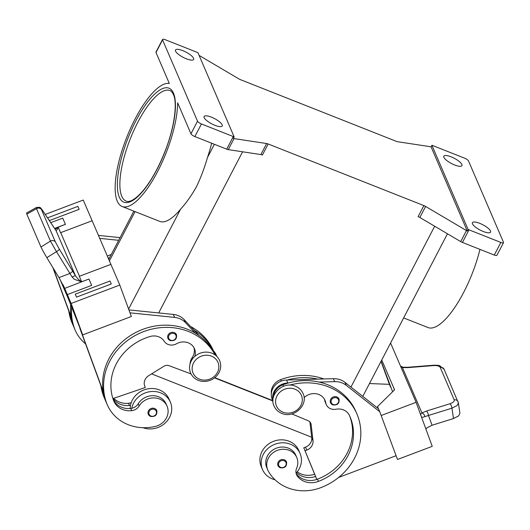 <?xml version="1.0" encoding="UTF-8"?>
<svg xmlns="http://www.w3.org/2000/svg" width="530" height="530" viewBox="0 0 530 530"><rect width="100%" height="100%" fill="white"/><g stroke="black" fill="none" stroke-linecap="round" stroke-linejoin="round"><path stroke-width="0.79" d="M113.042 398.553A18.576 16.748 156.7 0 0 129.479 405.49A9.288 8.374 156.7 0 0 130.506 405.324A20.438 18.418 -23.3 0 1 132.328 400.124A20.438 18.418 -23.3 0 1 151.282 388.503A20.438 18.418 -23.3 0 1 169.096 399.169L170.369 402.124A20.438 18.418 156.7 0 0 152.554 391.458A20.438 18.418 156.7 0 0 133.6 403.078A20.438 18.418 156.7 0 0 131.778 408.279A9.288 8.374 156.7 0 0 138.204 403.767A15.794 14.237 -23.3 0 1 148.844 396.162A15.794 14.237 -23.3 0 1 166.102 403.953L167.056 406.166A15.794 14.237 -23.3 0 1 155.297 426.431A43.944 39.611 -23.3 0 1 107.272 404.761A43.944 39.611 -23.3 0 1 106.55 402.946A59.453 53.583 -23.3 0 1 140.331 332.973A59.453 53.583 -23.3 0 1 215.067 354.901M142.968 427.697A20.438 18.418 156.7 0 0 169.587 417.322A20.438 18.418 156.7 0 0 170.369 402.124M154.608 408.491A4.644 4.187 -23.3 0 1 156.82 410.598C157.357 414.99 155.27 416.931 150.553 416.434L148.287 414.268A4.644 4.187 -23.3 0 1 149.473 409.505A4.644 4.187 -23.3 0 1 154.608 408.491M300.073 453.455L298.801 450.5A20.438 18.418 156.7 0 0 280.986 439.827A20.438 18.418 156.7 0 0 262.032 451.447A20.438 18.418 156.7 0 0 261.257 466.645L262.529 469.6A20.438 18.418 -23.3 0 1 263.304 454.409A20.438 18.418 -23.3 0 1 282.258 442.788A20.438 18.418 -23.3 0 1 300.073 453.455A20.438 18.418 -23.3 0 1 299.298 468.652A20.438 18.418 -23.3 0 1 296.078 473.191M274.977 479.723A20.438 18.418 -23.3 0 1 262.529 469.6M277.992 465.592L280.264 467.765C284.968 468.275 287.055 466.327 286.525 461.921A4.644 4.187 156.7 0 0 284.312 459.815A4.644 4.187 156.7 0 0 279.184 460.828A4.644 4.187 156.7 0 0 277.992 465.592A4.644 4.187 156.7 0 0 280.211 467.699M304.094 397.672A13.005 11.72 -23.3 0 1 325.029 400.382A13.005 11.72 -23.3 0 1 325.745 402.82A9.288 8.374 156.7 0 0 326.255 404.562A9.288 8.374 156.7 0 0 335.974 409.233A13.005 11.72 -23.3 0 1 349.429 415.434A52.019 46.885 -23.3 0 1 350.052 416.818A52.019 46.885 -23.3 0 1 318.411 481.406A18.576 16.748 -23.3 0 1 297.489 476.271A9.288 8.374 -23.3 0 1 296.535 474.648A9.288 8.374 -23.3 0 1 296.621 468.295A15.794 14.237 156.7 0 0 296.767 457.503A15.794 14.237 156.7 0 0 296.184 456.31A15.794 14.237 156.7 0 0 275.971 450.97A15.794 14.237 156.7 0 0 267.756 469.977A15.794 14.237 156.7 0 0 268.339 471.17A43.944 39.611 156.7 0 0 320.716 487.693A59.453 53.583 156.7 0 0 356.882 413.884A59.453 53.583 156.7 0 0 289.705 385.125M296.767 457.503L295.813 455.283A15.794 14.237 156.7 0 0 295.23 454.091A15.794 14.237 156.7 0 0 275.017 448.751A15.794 14.237 156.7 0 0 266.802 467.758L267.756 469.977M272.963 400.846A14.86 13.396 -23.3 0 1 287.836 382.991L288.532 382.971A59.453 53.583 156.7 0 0 282.868 384.826A13.932 12.561 156.7 0 0 274.288 393.161A13.932 12.561 156.7 0 0 273.473 396.983M323.863 378.957A59.453 53.583 156.7 0 0 280.642 379.652A13.932 12.561 156.7 0 0 272.062 387.986A13.932 12.561 156.7 0 0 271.314 393.73M336.828 396.957A4.644 4.187 -23.3 0 1 339.048 399.063C339.571 403.469 337.484 405.41 332.78 404.9L330.515 402.734A4.644 4.187 -23.3 0 1 331.7 397.97A4.644 4.187 -23.3 0 1 336.828 396.957M426.504 411.042A3.717 1.226 72.7 0 1 427.697 412.83A3.717 1.226 72.7 0 1 428.485 415.467L451.964 408.16A3.717 1.226 -107.3 0 0 451.169 405.516A3.717 1.226 -107.3 0 0 449.977 403.734L426.504 411.042L421.94 412.95L420.383 414.632M400.812 366.773L402.436 367.608L407.828 367.621L433.573 365.581C437.151 365.395 439.37 366.005 440.218 367.416L454.164 399.839C454.561 401.336 453.17 402.634 449.977 403.734M421.516 417.09L422.9 417.256L428.485 415.467L432.069 425.239L426.816 427.949L425.901 429.048M453.488 418.567L451.964 408.16L457.145 405.523L458.404 402.972L459.914 413.241L458.669 415.871L453.488 418.567L432.069 425.239M194.775 356.445A13.005 11.72 156.7 0 0 194.464 348.714A13.005 11.72 156.7 0 0 176.51 343.765A9.288 8.374 -23.3 0 1 164.234 341.274A13.005 11.72 156.7 0 0 150.03 336.523A52.019 46.885 156.7 0 0 113.499 400.316A18.576 16.748 156.7 0 0 113.804 401.084A18.576 16.748 156.7 0 0 131.705 410.664A9.288 8.374 156.7 0 0 139.158 405.987A15.794 14.237 -23.3 0 1 149.798 398.381A15.794 14.237 -23.3 0 1 167.056 406.172M190.038 363.964A13.932 12.561 -23.3 0 1 192.271 357.412A13.005 11.72 156.7 0 0 193.92 347.634M174.271 332.628A4.644 4.187 -23.3 0 1 176.483 334.735C177.027 339.127 174.94 341.075 170.223 340.571L167.95 338.405A4.644 4.187 -23.3 0 1 169.143 333.642A4.644 4.187 -23.3 0 1 174.271 332.628M43.255 251.485L46.832 257.646L56.465 251.651L72.146 277.064L74.392 279.343L81.554 281.827L78.241 279.237L75.512 275.858L59.34 249.146A3.717 0.689 148.7 0 1 58.565 250.153A3.717 0.689 148.7 0 1 56.465 251.651L50.443 241.104L40.969 247L43.255 251.485M59.34 249.146L55.431 242.051L41.486 209.622C40.969 208.35 41.453 208.807 42.93 210.993L56.008 230.517L57.015 229.881L58.234 227.29L55.186 229.351M58.088 227.264L65.415 224.336L54.55 228.443M72.636 271.009A3.717 0.689 -31.3 0 1 71.868 272.016A3.717 0.689 -31.3 0 1 69.761 273.513L58.969 277.594L64.68 288.38L88.941 279.032L91.67 285.378L67.343 294.581L71.159 303.445L119.8 285.047L110.903 264.357L79.314 276.302L81.64 281.708M41.486 209.622A3.717 3.352 156.7 0 0 39.28 208.171A3.717 3.352 156.7 0 0 36.497 208.674L50.443 241.104A3.717 3.352 156.7 0 1 53.225 240.6A3.717 3.352 156.7 0 1 55.431 242.051M403.655 317.907L428.074 327.573A65.952 21.167 -68.4 0 0 463.624 292.481A65.952 21.167 -68.4 0 0 479.961 249.385M423.072 280.608L426.71 273.619M211.649 143.206A65.952 21.167 111.6 0 1 207.475 157.536C204.467 167.95 200.79 177.689 196.438 186.745C191.476 195.57 186.202 203.043 180.604 209.158A65.952 21.167 111.6 0 1 159.762 221.394L122.132 206.501A65.952 21.167 -68.4 0 0 157.682 171.415A65.952 21.167 -68.4 0 0 177.643 102.82L190.966 133.792A3.717 1.08 27.5 0 0 192.377 135.216A3.717 1.08 27.5 0 0 194.874 136.568L201.44 123.954A3.717 1.08 -152.5 0 1 198.942 122.602A3.717 1.08 -152.5 0 1 197.531 121.178L162.571 39.883A3.717 1.08 -152.5 0 1 162.544 39.465A3.717 1.08 -152.5 0 1 163.074 39.22A3.717 1.08 -152.5 0 1 165.208 39.704L197.047 52.304A3.717 1.08 -152.5 0 1 197.915 52.689A3.717 1.08 -152.5 0 1 197.948 52.702L234.141 136.846A3.717 1.08 -152.5 0 1 234.108 136.839A3.717 1.08 -152.5 0 1 233.286 136.554L201.44 123.954M162.544 39.465L155.979 52.079A3.717 1.08 27.5 0 0 156.005 52.496L169.322 83.475A65.952 21.167 -68.4 0 0 135.117 118.939A65.952 21.167 -68.4 0 0 122.132 206.501M199.114 55.411L238.805 78.844A3.717 1.08 27.5 0 0 239.659 79.301A3.717 1.08 27.5 0 0 240.527 79.692L396.221 141.298A3.717 1.08 27.5 0 0 397.043 141.583A3.717 1.08 27.5 0 0 397.772 141.749L430.386 146.704A3.717 1.08 -152.5 0 1 431.082 146.863L431.904 145.286A3.717 1.08 -152.5 0 1 431.937 145.293A3.717 1.08 -152.5 0 1 432.758 145.578L464.605 158.178A3.717 1.08 -152.5 0 1 467.102 159.53A3.717 1.08 -152.5 0 1 468.513 160.954L503.474 242.25A3.717 1.08 -152.5 0 1 503.5 242.674A3.717 1.08 -152.5 0 1 502.97 242.919A3.717 1.08 -152.5 0 1 500.837 242.435L494.271 255.049A3.717 1.08 27.5 0 0 496.398 255.526A3.717 1.08 27.5 0 0 496.935 255.281L503.5 242.674M233.286 136.554L226.721 149.168A3.717 1.08 27.5 0 0 227.542 149.453A3.717 1.08 27.5 0 0 228.271 149.619L234.015 138.582A3.717 1.08 -152.5 0 1 233.319 138.423L234.141 136.846M268.18 143.988A3.717 1.08 27.5 0 0 267.358 143.703A3.717 1.08 27.5 0 0 266.63 143.537L260.886 154.575A3.717 1.08 -152.5 0 1 261.615 154.74A3.717 1.08 -152.5 0 1 262.436 155.025L268.18 143.988L423.874 205.6L418.13 216.637A3.717 1.08 -152.5 0 1 418.998 217.022A3.717 1.08 -152.5 0 1 419.853 217.479L460.709 241.6A3.717 1.08 27.5 0 0 461.564 242.058A3.717 1.08 27.5 0 0 462.432 242.442L494.271 255.049M462.432 242.442L468.997 229.828A3.717 1.08 -152.5 0 1 468.129 229.444A3.717 1.08 -152.5 0 1 468.096 229.43L467.274 231.007A3.717 1.08 -152.5 0 1 466.453 230.563L425.597 206.442A3.717 1.08 27.5 0 0 424.742 205.984A3.717 1.08 27.5 0 0 423.874 205.6M222.169 124.795A10.216 2.968 -152.5 0 1 222.236 125.954A10.216 2.968 -152.5 0 1 213.358 124.636A10.216 2.968 -152.5 0 1 204.169 117.673A10.216 2.968 -152.5 0 1 204.103 116.514A10.216 2.968 -152.5 0 1 212.981 117.832A10.216 2.968 -152.5 0 1 222.169 124.795M461.875 164.459A10.216 2.968 -152.5 0 1 461.941 165.618A10.216 2.968 -152.5 0 1 453.064 164.3A10.216 2.968 -152.5 0 1 443.875 157.337A10.216 2.968 -152.5 0 1 443.815 156.178A10.216 2.968 -152.5 0 1 452.686 157.503A10.216 2.968 -152.5 0 1 461.875 164.459M193.563 58.28A10.216 2.968 -152.5 0 1 193.622 59.439A10.216 2.968 -152.5 0 1 184.751 58.121A10.216 2.968 -152.5 0 1 175.562 51.158A10.216 2.968 -152.5 0 1 175.496 49.999A10.216 2.968 -152.5 0 1 184.374 51.317A10.216 2.968 -152.5 0 1 193.563 58.28M490.482 230.974A10.216 2.968 -152.5 0 1 490.548 232.133A10.216 2.968 -152.5 0 1 481.677 230.815A10.216 2.968 -152.5 0 1 472.482 223.852A10.216 2.968 -152.5 0 1 472.422 222.693A10.216 2.968 -152.5 0 1 481.293 224.011A10.216 2.968 -152.5 0 1 490.482 230.974M468.997 229.828L500.837 242.435M214.802 377.665L272.718 400.587M226.721 149.168L194.874 136.568M431.082 146.863L467.274 231.007M234.015 138.582L266.63 143.537M431.904 145.286L468.096 229.43M260.886 154.575L228.271 149.619M72.146 277.064A3.717 0.682 -30 0 1 75.512 275.858L56.008 230.517A3.717 3.26 -37.1 0 0 55.789 230.172A3.717 3.26 -37.1 0 0 55.782 230.166A3.717 3.26 -37.1 0 0 55.736 230.113M42.93 210.993A3.717 2.392 -33.6 0 0 42.837 210.834C40.167 207.19 40.618 206.905 36.272 207.555L36.497 208.674L26.831 214.12L40.969 247M81.554 281.827L88.941 279.032M58.969 277.594L46.832 257.646M60.559 232.696A3.717 3.352 156.7 0 0 60.725 232.637L92.147 220.752L60.559 232.696L58.234 227.29M75.247 294.163L76.519 297.118L111.267 283.981L76.519 297.125L75.247 294.163L109.995 281.019L111.26 283.974M65.468 224.468L62.739 218.128L50.714 222.679L62.745 218.128L65.415 224.336M36.272 207.555L26.533 213.04L26.831 214.12M91.663 285.378L89 279.177M67.343 294.581L64.68 288.38M63.222 284.988L64.614 288.234M59.93 279.191L68.145 298.291L82.687 334.9L71.159 303.445M45.236 214.438L83.25 200.055L110.903 264.357M49.343 220.612L79.162 209.337L77.89 206.375L47.514 217.863M119.8 285.047L131.334 316.503L82.687 334.9M81.11 331.224L103.218 391.537A59.453 53.583 -23.3 0 1 130.751 335.364A59.453 53.583 -23.3 0 1 195.278 333.085L185.44 322.591A18.576 16.748 156.7 0 0 174.608 317.397L129.982 312.826M85.549 343.857A43.944 39.611 -23.3 0 1 75.167 330.117L74.213 327.904A43.944 39.611 -23.3 0 1 73.491 326.082A59.453 53.583 -23.3 0 1 71.113 316.894L53.278 268.24M71.113 316.894A59.453 53.583 -23.3 0 1 70.689 304.882M107.345 256.076A59.453 53.583 -23.3 0 1 111.287 254.486M99.726 238.368L118.667 240.309M49.336 220.612L79.162 209.33M52.808 267.464L71.272 317.834M120.065 237.625L98.454 235.413M73.61 326.407A43.944 39.611 -23.3 0 1 72.941 324.95L71.987 322.73A43.944 39.611 -23.3 0 1 71.265 320.908A59.453 53.583 -23.3 0 1 68.787 311.07M75.167 330.117A43.944 39.611 -23.3 0 1 74.445 328.302A59.453 53.583 -23.3 0 1 71.63 307.301M108.299 258.296A59.453 53.583 -23.3 0 1 109.597 257.739M170.17 340.512A4.644 4.187 -23.3 0 1 167.95 338.405M128.909 309.891L173.336 314.442A18.576 16.748 -23.3 0 1 184.168 319.636L199.181 335.642M103.376 392.478L79.838 328.269M212.437 349.774L213.815 351.244A14.86 13.396 -23.3 0 1 216.134 354.775L216.836 356.418M216.604 356.186A14.86 13.396 156.7 0 0 215.087 354.199L214.65 353.735A59.453 53.583 -23.3 0 1 215.293 355.067M112.91 398.6L145.26 387.516L144.683 385.939A9.288 8.374 -23.3 0 1 148.711 375.671L163.903 366.257A5.572 5.022 -23.3 0 1 169.07 365.687L191.038 373.915M194.006 330.124A59.453 53.583 -23.3 0 1 213.378 350.781M195.278 333.085A59.453 53.583 -23.3 0 1 214.65 353.735M113.725 398.322A18.576 16.748 156.7 0 0 128.525 403.277A9.288 8.374 156.7 0 0 131.255 402.575M105.715 401.058A43.944 39.611 -23.3 0 1 105.046 399.593L104.092 397.374A43.944 39.611 -23.3 0 1 103.37 395.552A59.453 53.583 -23.3 0 1 100.892 385.714M105.046 399.593A43.944 39.611 -23.3 0 1 104.324 397.772A59.453 53.583 -23.3 0 1 101.945 388.583M190.681 326.579A59.453 53.583 -23.3 0 1 213.537 350.946M113.36 399.938A18.576 16.748 156.7 0 0 130.751 408.451A9.288 8.374 156.7 0 0 131.778 408.279M107.272 404.761L106.318 402.548A43.944 39.611 -23.3 0 1 105.596 400.726A59.453 53.583 -23.3 0 1 103.218 391.537M403.31 367.257A3.717 1.656 95.4 0 0 403.257 367.244A3.717 1.656 95.4 0 0 402.436 367.608L421.94 412.95A3.717 2.279 60.9 0 1 424.987 416.693M458.119 401.899A3.717 3.352 156.7 0 0 458.046 401.714A3.717 3.352 156.7 0 0 456.867 400.329A3.717 3.352 156.7 0 0 454.164 399.839M433.745 365.223C437.31 365.203 439.317 365.382 439.761 365.766L444.1 369.297A3.717 3.352 156.7 0 0 444.1 369.284A3.717 3.352 156.7 0 0 442.921 367.906A3.717 3.352 156.7 0 0 440.218 367.416M433.772 365.216A3.717 0.477 85.5 0 0 433.745 365.216L408.001 367.257A3.717 0.477 85.5 0 0 407.828 367.621M397.493 459.477L379.765 411.75L397.493 459.477L432.242 446.339L416.096 402.303L390.59 343.003M381.116 361.202L392.604 391.756M369.49 383.548L389.417 384.343L390.656 387.225M394.433 389.961L393.293 386.867L394.433 389.954M381.746 360.002L394.572 389.822L377.539 406.576L378.287 408.623M377.539 406.576L378.486 408.776M381.355 415.44L416.096 402.303M395.903 455.78L338.657 477.437M356.882 413.884L355.928 411.664A59.453 53.583 156.7 0 0 319.113 382.09L334.649 381.64A18.576 16.748 -23.3 0 1 346.262 385.323L379.772 411.744L378.5 408.789L344.99 382.368A18.576 16.748 156.7 0 0 333.377 378.685L317.841 379.129A59.453 53.583 156.7 0 0 287.26 380.017L317.841 379.129M381.01 361.407L389.417 384.343M332.727 404.841A4.644 4.187 -23.3 0 1 330.515 402.734M349.561 415.712A52.019 46.885 -23.3 0 1 317.457 479.186A18.576 16.748 -23.3 0 1 316.834 479.411L305.055 450.752L306.79 450.096A9.288 8.374 156.7 0 0 313.005 440.688L311.13 424.523A5.572 5.022 156.7 0 0 310.785 423.245A5.572 5.022 156.7 0 0 308.221 420.754L291.831 413.917M324.486 399.302A13.005 11.72 -23.3 0 1 324.791 400.6A9.288 8.374 156.7 0 0 325.301 402.343L326.255 404.562M287.26 380.017L286.564 380.036A14.86 13.396 156.7 0 0 272.268 399.534L272.97 401.183M378.5 408.789L379.772 411.744M309.898 421.893L311.733 437.727A9.288 8.374 -23.3 0 1 305.519 447.134L303.783 447.79L305.055 450.752M303.783 447.79L315.562 476.457A18.576 16.748 -23.3 0 1 296.595 472.614M316.788 479.425L315.562 476.457M319.113 382.09A59.453 53.583 156.7 0 0 288.532 382.971M316.834 479.411A18.576 16.748 -23.3 0 1 296.535 474.058A9.288 8.374 -23.3 0 1 296.144 473.495M314.648 474.224A18.576 16.748 -23.3 0 1 297.257 471.806M214.544 377.87L272.877 400.958M151.6 373.882L311.68 437.23M130.188 408.504A20.438 18.418 -23.3 0 1 130.506 405.324M150.5 416.375A4.644 4.187 -23.3 0 1 148.287 414.268M72.941 324.95A43.944 39.611 -23.3 0 1 72.219 323.128A59.453 53.583 -23.3 0 1 69.841 313.939M199.505 379.175A13.561 12.223 -23.3 0 1 193.556 362.937A13.561 12.223 -23.3 0 1 211.49 356.153A13.561 12.223 -23.3 0 1 217.439 372.391A13.561 12.223 -23.3 0 1 199.505 379.175M154.402 409.418A3.902 3.518 -23.3 0 1 156.118 414.089A3.902 3.518 -23.3 0 1 150.957 416.037A3.902 3.518 -23.3 0 1 149.241 411.366A3.902 3.518 -23.3 0 1 154.402 409.418M280.661 467.367A3.902 3.518 156.7 0 0 285.822 465.413A3.902 3.518 156.7 0 0 284.113 460.742A3.902 3.518 156.7 0 0 278.952 462.697A3.902 3.518 156.7 0 0 280.661 467.367M282.947 412.194A13.561 12.223 156.7 0 0 300.881 405.41A13.561 12.223 156.7 0 0 294.932 389.172A13.561 12.223 156.7 0 0 276.991 395.956A13.561 12.223 156.7 0 0 282.947 412.194M283.484 386.264L282.868 384.826M281.264 381.096L280.642 379.652M333.185 404.509A3.902 3.518 156.7 0 0 338.339 402.555A3.902 3.518 156.7 0 0 336.63 397.884A3.902 3.518 156.7 0 0 331.469 399.839A3.902 3.518 156.7 0 0 333.185 404.509M192.774 358.578L192.271 357.412M174.072 333.555A3.902 3.518 -23.3 0 1 175.781 338.226A3.902 3.518 -23.3 0 1 170.62 340.18A3.902 3.518 -23.3 0 1 168.911 335.51A3.902 3.518 -23.3 0 1 174.072 333.555M137.866 122.178A59.453 19.08 111.6 0 1 169.911 90.544C170.918 90.663 172.091 91.988 173.416 94.526C177.775 103.589 174.098 129.333 164.24 153.289C158 168.606 151.01 180.995 143.279 190.449C133.706 201.678 128.048 202.235 126.16 201.102A59.453 19.08 111.6 0 1 121.767 196.279A59.453 19.08 111.6 0 1 137.866 122.178M119.31 197.206A61.308 19.676 -68.4 0 0 156.887 169.567A61.308 19.676 -68.4 0 0 173.482 93.147A61.308 19.676 -68.4 0 0 135.912 120.787A61.308 19.676 -68.4 0 0 119.31 197.206M197.531 121.178L190.966 133.792M419.853 217.479L425.597 206.442M466.453 230.563L460.709 241.6M158.689 312.938L242.574 151.792M350.953 387.066L434.679 226.231M156.005 52.496L162.571 39.883M109.412 260.892L135.064 211.616M214.378 144.286L207.475 157.536M180.604 209.158L128.605 309.056M53.861 227.416L42.831 210.827A3.717 2.392 -33.6 0 0 42.831 210.827A3.717 2.392 -33.6 0 0 42.711 210.662M79.48 276.243L60.725 232.637M213.815 351.244L215.087 354.199M184.168 319.636L185.44 322.591M173.336 314.442L174.608 317.397M129.479 405.49L128.525 403.277M104.324 397.772L103.37 395.552M131.705 410.664L130.751 408.451M139.158 405.987L138.204 403.767M106.55 402.946L105.596 400.726M433.745 365.216A3.717 0.477 85.5 0 0 433.573 365.581M333.377 378.685L334.649 381.64M286.564 380.036L287.836 382.991M344.99 382.368L346.262 385.323M305.519 447.134L306.79 450.096M311.733 437.727L313.005 440.688M310.096 422.118L311.13 424.523M325.745 402.82L324.791 400.6M318.411 481.406L317.457 479.186M297.489 476.271L296.535 474.058M71.265 320.908L72.219 323.128M73.491 326.082L74.445 328.302M274.05 406.04C268.365 394.598 283.451 380.732 295.369 386.218C298.966 387.688 301.53 390.133 303.061 393.558C308.745 404.993 293.666 418.866 281.741 413.38C278.144 411.909 275.58 409.458 274.05 406.04M190.608 373.021C192.151 376.452 194.715 378.897 198.306 380.361C202.42 381.911 206.614 381.805 210.88 380.036C214.537 378.4 217.26 375.883 219.062 372.491C221.043 368.502 221.229 364.521 219.625 360.539C218.082 357.107 215.518 354.663 211.927 353.199C207.813 351.648 203.619 351.754 199.353 353.523C195.702 355.16 192.973 357.677 191.171 361.069C189.19 365.057 189.005 369.039 190.608 373.021M133.851 211.139L108.756 259.356M447.452 233.776L362.792 396.407M55.789 230.172L53.868 227.423M444.1 369.284L458.404 402.972M400.567 366.197L403.257 367.25L408.007 367.257"/></g></svg>
